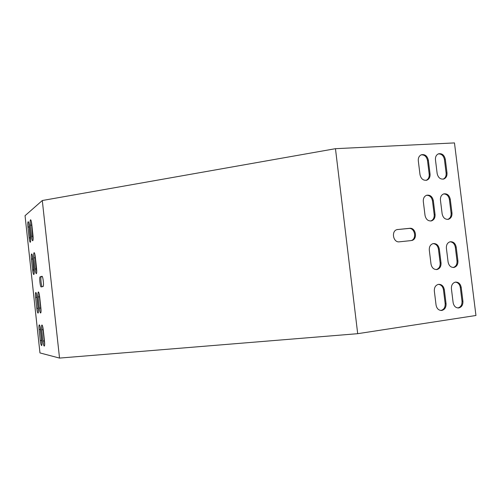 <?xml version="1.0" encoding="UTF-8"?>
<svg xmlns="http://www.w3.org/2000/svg" width="501" height="501" viewBox="0 0 501 501"><rect width="100%" height="100%" fill="white"/><g stroke="black" fill="none" stroke-linecap="round" stroke-linejoin="round"><path stroke-width="0.75" d="M357.695 333.685L475.95 315.486L454.47 142.917L335.463 148.684L42.297 200.519L25.05 215.693L39.967 352.929L59.531 358.083L357.695 333.685L335.463 148.684M420.752 155.066L421.61 154.79M37.061 297.149C36.711 294.337 36.304 292.772 35.84 292.446C35.396 292.703 35.314 294.35 35.596 297.387L36.786 308.353C37.137 311.184 37.55 312.774 38.026 313.119C38.464 312.881 38.546 311.253 38.264 308.234L37.061 297.149M39.654 296.724C39.297 293.862 38.878 292.265 38.395 291.933C37.932 292.189 37.838 293.868 38.126 296.974L39.341 308.153C39.698 311.046 40.124 312.662 40.619 313.012C41.076 312.774 41.163 311.108 40.882 308.034L39.654 296.724M31.525 236.34C31.851 239.002 32.239 240.48 32.684 240.781C33.172 240.48 33.266 238.683 32.972 235.376L31.745 224.129C31.425 221.492 31.043 220.039 30.605 219.751C30.11 220.071 30.016 221.893 30.317 225.218L31.525 236.34L32.665 236.247L33.135 239.096M43.274 329.977C42.904 327.003 42.466 325.337 41.959 324.98C41.508 325.218 41.426 326.834 41.702 329.84L42.923 341.043C43.299 344.049 43.744 345.734 44.257 346.116C44.702 345.89 44.783 344.293 44.508 341.313L43.274 329.977M42.297 200.519L59.531 358.083M40.606 329.746C40.243 326.827 39.817 325.199 39.335 324.848C38.903 325.08 38.821 326.671 39.097 329.614L40.293 340.599C40.656 343.542 41.088 345.195 41.583 345.565C42.009 345.346 42.084 343.78 41.815 340.855L40.606 329.746M29.127 237.937C29.446 240.549 29.822 242.002 30.254 242.296C30.718 242.008 30.805 240.242 30.517 237.011L29.315 225.982C29.002 223.396 28.632 221.962 28.206 221.686C27.737 221.993 27.649 223.778 27.943 227.028L29.127 237.937L30.242 237.843L30.68 240.561M40.118 276.853C39.116 276.921 40.161 287.004 41.163 286.935L43.061 286.497C44.107 286.528 43.042 276.183 42.009 276.276L40.118 276.853L41.289 276.734C40.356 276.765 41.163 285.802 42.178 286.704M35.089 269.062C35.427 271.824 35.828 273.371 36.304 273.69C36.773 273.421 36.867 271.686 36.579 268.486L35.346 257.207C35.014 254.47 34.613 252.949 34.156 252.648C33.673 252.936 33.58 254.69 33.874 257.915L35.089 269.062L36.222 268.949L36.736 272.012M32.615 270.02C32.947 272.738 33.342 274.247 33.792 274.567C34.25 274.298 34.331 272.6 34.049 269.469L32.847 258.41C32.515 255.723 32.127 254.232 31.688 253.932C31.225 254.22 31.143 255.936 31.431 259.092L32.615 270.02L33.73 269.914L34.212 272.832M36.548 294.056L38.427 311.378M39.103 293.486L41.044 311.328M31.294 221.348L32.665 236.247M42.679 326.527L44.67 344.406M40.049 326.452L41.978 343.805M28.895 223.333L30.242 237.843M42.216 276.446L41.289 276.734M34.851 254.22L36.222 268.949M32.383 255.56L33.73 269.914M443.604 193.937C446.692 193.975 448.62 195.828 449.397 199.498L451.088 213.132C451.288 216.326 450.161 218.417 447.719 219.407M450.004 241.801C452.873 242.027 454.645 243.855 455.321 247.275L457.018 260.958C457.2 264.434 455.929 266.613 453.205 267.496M426.545 195.277C429.714 195.284 431.693 197.156 432.488 200.888L434.185 214.66C434.386 217.885 433.233 220.002 430.735 221.004M433.002 243.624C435.939 243.837 437.755 245.678 438.444 249.154L440.147 262.969C440.323 266.494 439.014 268.699 436.221 269.588M397.08 229.596L408.841 228.456C415.016 227.542 417.057 239.409 410.939 240.612L399.353 241.82C393.147 242.803 390.968 230.93 397.105 229.59L409.68 228.306C415.855 227.391 417.909 239.278 411.778 240.486M421.159 154.853C424.504 154.671 426.62 156.556 427.503 160.508L429.194 174.242C429.407 177.229 428.386 179.264 426.132 180.341M438.269 153.913C441.519 153.776 443.579 155.642 444.437 159.525L446.122 173.121C446.335 176.083 445.333 178.099 443.122 179.158M438.444 284.355C441.174 284.725 442.846 286.541 443.46 289.791L445.17 303.65C445.32 307.42 443.88 309.693 440.855 310.463L441.738 310.451C438.694 310.476 436.803 308.679 436.058 305.065L434.342 291.1C434.179 287.436 435.551 285.188 438.456 284.349C441.594 284.224 443.554 286.021 444.343 289.741L446.053 303.625C446.203 307.401 444.769 309.674 441.738 310.451M455.396 282.119C458.064 282.495 459.705 284.286 460.313 287.505L462.016 301.226C462.166 304.94 460.77 307.188 457.82 307.958M450.274 199.304L451.971 212.963C452.165 216.225 451 218.336 448.476 219.281C445.164 219.657 443.053 217.841 442.139 213.852L440.442 200.112C440.241 196.949 441.35 194.876 443.754 193.887C447.155 193.405 449.328 195.215 450.274 199.304L449.397 199.498M448.101 262.036L446.397 248.252C446.216 244.845 447.449 242.684 450.092 241.776C453.324 241.501 455.365 243.292 456.211 247.162L457.914 260.864C458.089 264.384 456.793 266.57 454.031 267.421C450.894 267.603 448.915 265.806 448.101 262.036M433.346 200.694L435.05 214.491C435.244 217.778 434.06 219.901 431.499 220.872C428.111 221.273 425.95 219.444 425.023 215.392L423.314 201.521C423.113 198.34 424.234 196.248 426.677 195.233C430.152 194.726 432.376 196.542 433.346 200.694L432.488 200.888M431.01 264.077L429.301 250.149C429.119 246.717 430.378 244.538 433.064 243.611C436.365 243.311 438.45 245.121 439.314 249.035L441.024 262.881C441.199 266.426 439.878 268.636 437.06 269.513C433.853 269.701 431.837 267.891 431.01 264.077M428.355 160.251L430.052 174.004C430.259 177.085 429.188 179.139 426.833 180.166C423.301 180.748 421.028 178.913 420.007 174.667L418.304 160.834C418.097 157.859 419.112 155.842 421.341 154.778C424.954 154.076 427.29 155.905 428.355 160.251L427.503 160.508M445.308 159.268L446.998 172.883C447.205 175.951 446.147 177.987 443.817 178.995C440.373 179.54 438.15 177.717 437.154 173.534L435.463 159.838C435.25 156.869 436.258 154.872 438.469 153.832C441.988 153.174 444.268 154.991 445.308 159.268L444.437 159.525M453.123 302.604L451.414 288.783C451.251 285.157 452.591 282.933 455.44 282.107C458.515 281.994 460.438 283.773 461.214 287.455L462.918 301.195C463.074 304.934 461.665 307.182 458.703 307.946C455.722 307.965 453.862 306.186 453.123 302.604M461.214 287.455L460.313 287.505M462.918 301.195L462.016 301.226M444.343 289.741L443.46 289.791M446.053 303.625L445.17 303.65M446.998 172.883L446.122 173.121M430.052 174.004L429.194 174.242M409.68 228.306L408.841 228.456M397.844 229.452L397.13 229.583M439.314 249.035L438.444 249.154M441.024 262.881L440.147 262.969M435.05 214.491L434.185 214.66M456.211 247.162L455.321 247.275M457.914 260.864L457.018 260.958M451.971 212.963L451.088 213.132M39.097 329.614L40.212 329.47M40.293 340.599L41.408 340.448M41.702 329.84L42.842 329.689M42.923 341.043L44.057 340.893M27.943 227.028L29.058 226.94M30.317 225.218L31.45 225.131M38.126 296.974L39.26 296.842M39.341 308.153L40.481 308.021M33.874 257.915L35.014 257.808M35.596 297.387L36.711 297.262M36.786 308.353L37.901 308.221M31.431 259.092L32.546 258.986M458.703 307.946L457.839 307.958M443.817 178.995L443.297 179.126M426.833 180.166L426.288 180.31M437.06 269.513L436.252 269.588M431.499 220.872L430.829 220.997M454.031 267.421L453.267 267.496M448.476 219.281L447.844 219.4"/></g></svg>
